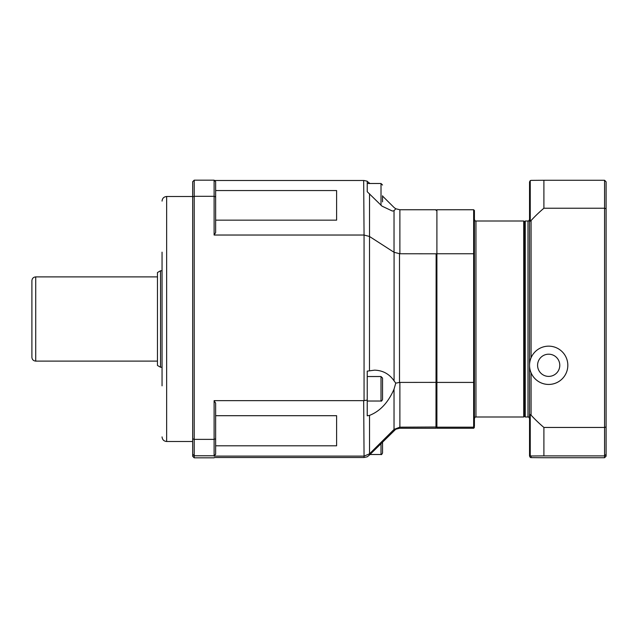 <?xml version="1.0" encoding="UTF-8"?>
<svg xmlns="http://www.w3.org/2000/svg" width="638" height="638" viewBox="0 0 638 638"><rect width="100%" height="100%" fill="white"/><g stroke="black" fill="none" stroke-linecap="round" stroke-linejoin="round"><path stroke-width="0.96" d="M381.014 376.532L381.014 401.031C381.388 401.422 381.899 400.911 382.545 399.5L382.545 378.063L381.014 376.532L367.233 376.532L367.233 415.801L369.53 415.386L369.53 453.825L394.085 429.398L399.882 427.173L399.882 382.417L395.759 383.127L394.029 389.18L394.029 429.454M382.545 382.656L382.545 388.781M548.776 354.194A11.101 11.101 180 0 1 558.25 370.925A11.101 11.101 180 0 1 539.022 370.766A11.101 11.101 180 0 1 548.776 354.194M548.84 346.155A19.14 19.14 180 0 1 567.82 365.295A19.14 19.14 180 0 1 548.68 384.435A19.14 19.14 180 0 1 529.54 365.295A19.14 19.14 180 0 1 548.84 346.155M567.82 365.295L567.82 365.303A19.14 19.14 180 0 1 531.071 372.807A19.14 19.14 180 0 1 529.54 365.303L529.54 414.198L531.071 415.147A143.638 143.638 -0 0 0 543.903 427.452L604.569 427.452L604.569 457.725L543.903 457.725A143.638 1.212 180 0 1 531.071 457.621L531.071 455.987L530.25 455.755L530.25 414.596M529.54 237.495L529.54 219.472C528.894 220.884 528.384 221.394 528.009 221.003L528.009 416.997C528.392 416.614 528.902 417.124 529.54 418.528L529.54 181.918L530.25 180.618L531.071 180.379A143.638 1.212 0 0 1 543.903 180.275L543.903 208.227A143.638 143.638 -0 0 0 531.071 220.533L530.25 221.091L530.25 180.618M529.54 365.295L529.54 221.514L530.25 221.091M529.54 414.198L529.54 454.463L530.25 455.755M529.54 454.463L529.54 456.082L530.25 457.382L531.071 457.621M529.54 456.082L529.54 416.486M606.1 208.778L604.569 208.227L604.569 427.452L606.1 426.934L606.1 181.814L604.569 180.275L604.569 208.227L543.903 208.227M543.903 427.452L543.903 455.883A143.638 1.212 180 0 0 531.071 455.987M604.569 457.725L606.1 456.186L606.1 454.352L604.569 455.883L543.903 455.883M528.009 416.997L525.249 416.997L525.249 221.003L528.009 221.003M523.718 416.997L475.948 416.997L475.948 221.003L523.718 221.003L523.718 416.997L524.484 416.231L524.484 221.769L525.249 221.003M606.1 454.352L606.1 426.934M543.903 180.275L604.569 180.275M474.417 233.117L474.417 418.528C475.063 417.116 475.573 416.606 475.948 416.997M474.417 426.32L474.417 210.516L473.651 209.75L473.651 253.757L436.902 253.757L436.902 209.75L473.651 209.75M436.137 427.484L436.902 428.25L473.651 428.25L474.417 427.484M436.137 210.516L436.902 209.75M436.137 253.972L436.902 253.757L436.902 382.417L473.651 382.417L473.651 427.173L436.902 427.173L436.902 382.417L436.137 382.21M436.137 426.407L436.902 427.173L436.902 428.25M474.417 426.407L473.651 427.173L473.651 428.25M474.417 382.21L473.651 382.417L473.651 253.757L474.417 253.972M436.137 253.796L435.985 428.25L436.137 253.796L399.882 253.757L399.882 209.75L435.985 209.75M336.609 190.555L336.609 220.158L336.609 190.555L215.644 190.555M436.137 427.013L399.882 427.173M436.137 382.377L399.882 382.417M395.759 208.762L394.029 210.715L394.029 252.281L399.882 253.757M399.882 209.75L395.759 208.77L394.085 207.517L382.545 196.057M435.985 428.25L399.5 428.25L395.759 429.23L369.474 455.006L369.474 453.873L364.059 456.106L364.059 457.502L214.44 457.502M367.233 400.098L367.233 371.141L374.562 370.152C382.872 370.415 389.379 373.988 394.085 380.878L395.759 383.127M367.225 456.8L364.059 457.502M367.233 456.808L369.474 455.006M367.225 415.793L367.225 400.098L363.676 400.648L364.059 456.106M214.44 180.498L364.059 180.498L367.225 181.2M367.233 181.439L369.976 183.497M394.029 210.715L392.426 211.058L382.002 206.154L367.233 191.727L367.233 181.192M367.233 191.727L367.233 183.497L381.014 183.497L381.014 205.388M369.474 370.726L369.53 193.729M369.474 236.475L364.059 235.047L364.059 400.632M363.676 180.498L364.059 235.047M394.029 389.18C388.207 402.554 380.041 411.287 369.53 415.386M369.53 236.507L394.029 252.281M336.609 415.697L336.609 445.803L336.609 415.697L215.644 415.697M214.113 456.106L215.644 454.256L214.113 455.779L194.207 455.779L194.207 439.375L214.113 439.375L214.113 456.106L363.676 456.106M194.207 457.829L194.207 455.779L192.676 454.256L192.676 456.29L194.207 457.829L214.113 457.829M214.113 180.171L214.113 196.313L194.207 196.313L194.207 180.171L214.113 180.171L215.644 181.71L215.644 196.903L214.113 196.313L214.113 235.031L363.676 235.031M215.644 454.256L215.644 438.8L214.113 439.375L214.113 400.648L363.676 400.648M192.676 438.8L194.207 439.375L194.207 196.313L192.676 196.903L192.676 454.256M336.609 445.803L215.644 445.803M214.113 400.648L215.644 403.16L215.644 438.8M336.609 220.158L215.644 220.158M215.644 196.903L215.644 232.551L214.113 235.031M194.207 180.171L192.676 181.71L192.676 196.903M192.676 211.585L192.676 317.971M162.052 252.154L162.052 385.846M31.9 296.734L31.9 341.266M160.521 270.767L157.458 272.538L157.458 365.462L160.521 367.233L160.521 270.767L162.052 270.767M35.728 276.892C33.399 277.115 32.123 278.391 31.9 280.72L31.9 357.28C32.123 359.609 33.399 360.885 35.728 361.108L35.728 276.892L157.458 276.892M382.545 201.871L382.545 195.746M382.545 185.028L381.014 183.497M381.014 443.474L381.014 454.503C381.388 454.894 381.899 454.384 382.545 452.972L382.545 442.254M531.071 415.147L531.071 372.807M531.071 357.798L531.071 220.533M399.5 253.733L399.5 382.433M394.085 429.398L394.085 430.483M399.5 427.173L399.5 428.25M394.085 252.313L394.085 380.878M192.676 441.496L166.646 441.496L166.646 196.504C163.854 196.775 162.323 198.306 162.052 201.098M381.014 401.031L367.233 401.031M524.484 416.231L525.249 416.997M475.948 221.003C475.573 221.394 475.063 220.884 474.417 219.472M523.718 221.003L524.484 221.769M192.676 196.504L166.646 196.504M166.646 441.496C163.854 441.225 162.323 439.694 162.052 436.902M35.728 361.108L157.458 361.108M160.521 367.233L162.052 367.233M381.014 454.503L369.976 454.503"/></g></svg>

